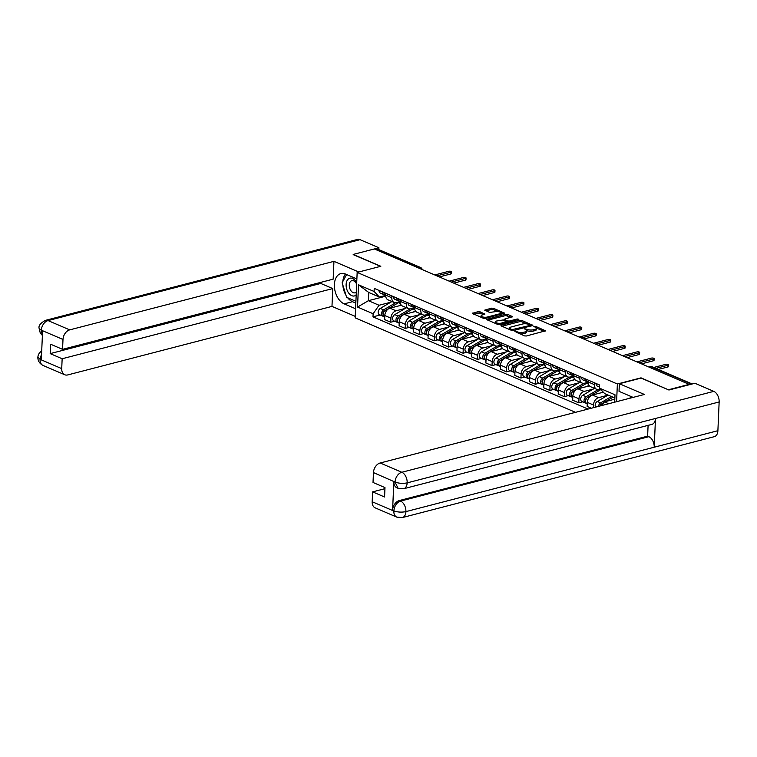 <?xml version="1.0" encoding="UTF-8"?>
<svg xmlns="http://www.w3.org/2000/svg" width="757" height="757" viewBox="0 0 757 757"><rect width="100%" height="100%" fill="white"/><g stroke="black" fill="none" stroke-linecap="round" stroke-linejoin="round"><path stroke-width="1.14" d="M514.807 331.263L524.383 335.881L526.342 335.994L545.56 330.809L535.549 326.324L533.846 326.475L535.341 327.242A4.428 1.505 2.5 0 1 536.429 328.301A4.428 1.505 2.5 0 1 534.915 329.352L533.354 329.759A4.428 1.505 2.5 0 1 527.109 329.38L524.497 328.756L525.651 329.759A4.428 1.505 2.5 0 1 526.749 330.809A4.428 1.505 2.5 0 1 525.235 331.869L523.674 332.276A4.428 1.505 2.5 0 1 517.428 331.888L514.807 331.263M479.985 311.789L478.036 311.666L472.302 313.36L483.382 318.3L485.332 318.413L504.55 313.218L493.469 308.288L491.52 308.165L484.698 310.143L489.628 312.442L494.737 311.752A3.7 1.259 2.5 0 1 498.721 311.704A3.7 1.259 2.5 0 1 500.869 312.953A3.7 1.259 2.5 0 1 499.601 313.833L487.262 317.041A3.7 1.259 2.5 0 1 483.269 317.079A3.7 1.259 2.5 0 1 481.13 315.83A3.7 1.259 2.5 0 1 482.389 314.95L484.925 314.089L479.985 311.789L479.929 313.114L473.636 314.117M668.658 389.893L641.028 377.847L617.371 383.988L357.162 272.416L380.828 266.284L353.197 254.437L374.318 248.958L689.769 384.613M668.668 389.694L689.778 384.215M501.077 325.169L500.945 325.832L511.685 330.43L513.643 330.554L532.862 325.359L521.781 320.429L519.832 320.306L501.077 325.169L501.049 325.87M497.538 324.365L486.448 319.426L505.676 314.24L507.625 314.354L512.565 316.653L504.011 319.293L507.408 320.93L509.357 321.044L517.277 318.99L518.876 319.312L499.488 324.488L497.538 324.365M357.162 272.416L355.184 317.864L575.5 412.328M380.534 266.36L353.188 254.636M376.22 249.772L377.544 249.432A2.82 1.968 -66.8 0 1 378.538 249.488L420.551 267.495A2.82 1.968 113.2 0 0 419.548 267.439L377.544 249.432M600.348 389.06L598.948 389.429A6.491 4.533 -66.8 0 1 596.658 389.297A6.491 4.533 -66.8 0 1 594.33 384.594L594.406 382.777M603.338 392.202L592.466 395.022A6.491 4.533 113.2 0 0 587.318 402.374L593.441 405.004A6.491 4.533 -66.8 0 1 598.588 397.643L607.767 395.258M593.441 405.004L593.318 407.711M588.293 380.156L588.208 381.973A6.491 4.533 113.2 0 0 590.536 386.676L596.658 389.297M587.318 402.374L587.139 406.424L591.349 408.222M588.208 382.257L584.48 383.222A6.491 4.533 -66.8 0 1 582.19 383.089A6.491 4.533 -66.8 0 1 579.862 378.396L579.947 376.579M582.672 401.835L578.802 402.838L578.973 398.797A6.491 4.533 -66.8 0 1 584.12 391.435L593.299 389.06M573.825 373.949L573.749 375.775A6.491 4.533 113.2 0 0 576.068 380.468L582.19 383.089M589.4 385.862L577.998 388.814A6.491 4.533 113.2 0 0 572.85 396.176L572.68 400.216L578.802 402.838M573.74 376.059L570.012 377.024A6.491 4.533 -66.8 0 1 567.722 376.891A6.491 4.533 -66.8 0 1 565.403 372.189L565.479 370.372M568.204 395.637L564.334 396.64L564.504 392.599A6.491 4.533 -66.8 0 1 569.652 385.237L578.831 382.853M559.357 367.751L559.281 369.567A6.491 4.533 113.2 0 0 561.599 374.27L567.722 376.891M574.932 379.654L563.539 382.616A6.491 4.533 113.2 0 0 558.392 389.969L558.212 394.019L564.334 396.64M559.272 369.851L555.553 370.816A6.491 4.533 -66.8 0 1 553.253 370.684A6.491 4.533 -66.8 0 1 550.935 365.991L551.011 364.174M553.746 389.429L549.866 390.432L550.046 386.392A6.491 4.533 -66.8 0 1 555.193 379.03L564.362 376.655M544.889 361.543L544.813 363.369A6.491 4.533 113.2 0 0 547.141 368.063L553.253 370.684M560.473 373.456L549.071 376.409A6.491 4.533 113.2 0 0 543.923 383.771L543.744 387.811L549.866 390.432M544.803 363.653L541.085 364.619A6.491 4.533 -66.8 0 1 538.795 364.486A6.491 4.533 -66.8 0 1 536.467 359.793L536.543 357.966M539.277 383.231L535.398 384.234L535.577 380.194A6.491 4.533 -66.8 0 1 540.725 372.832L549.904 370.447M530.43 355.345L530.345 357.162A6.491 4.533 113.2 0 0 532.673 361.865L538.795 364.486M546.005 367.249L534.603 370.211A6.491 4.533 113.2 0 0 529.455 377.573L529.275 381.613L535.398 384.234M530.345 357.446L526.617 358.411A6.491 4.533 -66.8 0 1 524.327 358.279A6.491 4.533 -66.8 0 1 521.999 353.585L522.084 351.768M524.809 377.024L520.93 378.027L521.109 373.986A6.491 4.533 -66.8 0 1 526.257 366.625L535.436 364.249M515.962 349.138L515.886 350.964A6.491 4.533 113.2 0 0 518.204 355.658L524.327 358.279M531.537 361.051L520.135 364.003A6.491 4.533 113.2 0 0 514.987 371.365L514.817 375.406L520.93 378.027M515.877 351.248L512.148 352.213A6.491 4.533 -66.8 0 1 509.858 352.081A6.491 4.533 -66.8 0 1 507.54 347.387L507.616 345.561M510.341 370.826L506.471 371.829L506.641 367.788A6.491 4.533 -66.8 0 1 511.789 360.427L520.967 358.042M501.494 342.94L501.418 344.757A6.491 4.533 113.2 0 0 503.736 349.46L509.858 352.081M517.069 354.844L505.676 357.806A6.491 4.533 113.2 0 0 500.528 365.167L500.349 369.208L506.471 371.829M501.408 345.041L497.69 346.006A6.491 4.533 -66.8 0 1 495.39 345.873A6.491 4.533 -66.8 0 1 493.072 341.18L493.148 339.363M495.882 364.619L492.003 365.622L492.182 361.581A6.491 4.533 -66.8 0 1 497.33 354.229L506.499 351.844M487.025 336.742L486.95 338.559A6.491 4.533 113.2 0 0 489.277 343.252L495.39 345.873M502.61 348.646L491.208 351.598A6.491 4.533 113.2 0 0 486.06 358.96L485.88 363L492.003 365.622M486.94 338.843L483.221 339.808A6.491 4.533 -66.8 0 1 480.932 339.675A6.491 4.533 -66.8 0 1 478.604 334.982L478.679 333.156M481.414 358.421L477.535 359.424L477.714 355.383A6.491 4.533 -66.8 0 1 482.862 348.021L492.041 345.646M472.567 330.535L472.482 332.351A6.491 4.533 113.2 0 0 474.809 337.054L480.932 339.675M488.142 342.438L476.74 345.4A6.491 4.533 113.2 0 0 471.592 352.762L471.412 356.802L477.535 359.424M472.472 332.635L468.753 333.6A6.491 4.533 -66.8 0 1 466.463 333.477A6.491 4.533 -66.8 0 1 464.136 328.775L464.221 326.958M466.946 352.213L463.066 353.226L463.246 349.176A6.491 4.533 -66.8 0 1 468.394 341.823L477.572 339.439M458.099 324.337L458.013 326.153A6.491 4.533 113.2 0 0 460.341 330.847L466.463 333.477M473.674 336.24L462.272 339.193A6.491 4.533 113.2 0 0 457.124 346.555L456.954 350.595L463.066 353.226M458.013 326.437L454.285 327.403A6.491 4.533 -66.8 0 1 451.995 327.27A6.491 4.533 -66.8 0 1 449.667 322.577L449.753 320.75M452.478 346.015L448.608 347.018L448.778 342.978A6.491 4.533 -66.8 0 1 453.926 335.616L463.104 333.241M443.63 318.129L443.555 319.946A6.491 4.533 113.2 0 0 445.873 324.649L451.995 327.27M459.206 330.033L447.813 332.995A6.491 4.533 113.2 0 0 442.665 340.357L442.485 344.397L448.608 347.018M443.545 320.23L439.817 321.195A6.491 4.533 -66.8 0 1 437.527 321.072A6.491 4.533 -66.8 0 1 435.209 316.369L435.284 314.552M438.01 339.808L434.14 340.82L434.319 336.77A6.491 4.533 -66.8 0 1 439.467 329.418L448.636 327.033M429.162 311.931L429.087 313.748A6.491 4.533 113.2 0 0 431.414 318.442L437.527 321.072M444.747 323.835L433.345 326.787A6.491 4.533 113.2 0 0 428.197 334.149L428.017 338.19L434.14 340.82M429.077 314.032L425.358 314.997A6.491 4.533 -66.8 0 1 423.068 314.865A6.491 4.533 -66.8 0 1 420.741 310.171L420.816 308.345M423.551 333.61L419.671 334.613L419.851 330.572A6.491 4.533 -66.8 0 1 424.999 323.211L434.177 320.836M414.704 305.724L414.618 307.541A6.491 4.533 113.2 0 0 416.946 312.244L423.068 314.865M430.279 317.628L418.876 320.59A6.491 4.533 113.2 0 0 413.729 327.951L413.549 331.992L419.671 334.613M414.609 307.825L410.89 308.799A6.491 4.533 -66.8 0 1 408.6 308.667A6.491 4.533 -66.8 0 1 406.272 303.964L406.358 302.147M409.083 327.403L405.203 328.415L405.383 324.375A6.491 4.533 -66.8 0 1 410.531 317.013L419.709 314.628M400.235 299.526L400.15 301.343A6.491 4.533 113.2 0 0 402.478 306.036L408.6 308.667M415.811 311.43L404.408 314.382A6.491 4.533 113.2 0 0 399.261 321.744L399.09 325.784L405.203 328.415M400.15 301.627L396.422 302.592A6.491 4.533 -66.8 0 1 394.132 302.459A6.491 4.533 -66.8 0 1 391.804 297.766L391.889 295.94M394.615 321.205L390.744 322.208L390.915 318.167A6.491 4.533 -66.8 0 1 396.062 310.805L405.241 308.43M385.767 293.319L385.692 295.135A6.491 4.533 113.2 0 0 388.01 299.838L394.132 302.459M401.342 305.222L389.95 308.184A6.491 4.533 113.2 0 0 384.802 315.546L384.622 319.586L390.744 322.208M614.864 398.002L604.748 393.668L599.43 388.104L599.563 384.991L374.232 288.37L374.09 291.483L379.408 297.047L368.744 292.476L368.385 300.69L379.049 305.26L390.773 302.223M614.816 399.176L604.389 401.882L608.685 403.727M599.43 388.104L615.006 394.785L614.684 402.166M379.049 305.26L373.125 313.748L372.983 316.861L588.057 409.073M373.125 313.748L357.541 307.068L358.515 284.802L374.09 291.483M617.371 383.988L616.595 401.674M385.72 296.195L368.385 300.69L357.541 307.068M385.682 295.419L379.408 297.047M601.862 405.497L604.389 401.882M380.146 314.997L372.983 316.861M368.744 292.476L358.515 284.802M519.406 333.742A4.428 1.505 2.5 0 0 523.617 333.6L523.674 332.276M526.749 330.809L526.692 332.134A4.428 1.505 2.5 0 1 525.178 333.194L523.617 333.6M536.429 328.301L536.372 329.626A4.428 1.505 2.5 0 1 534.858 330.677L533.297 331.083A4.428 1.505 2.5 0 1 527.052 330.705L526.692 330.544M544.169 331.377L536.372 328.036M526.702 323.882L521.724 321.753L519.766 321.63L501.938 326.258M531.471 325.926L530.288 325.425M512.148 329.626L529.966 325.444L528.746 324.412A4.428 1.505 2.5 0 0 522.491 324.024L511.249 326.948A4.428 1.505 2.5 0 0 509.735 327.999A4.428 1.505 2.5 0 0 510.824 329.058L512.148 329.626L512.101 330.563M509.735 327.999L509.679 329.323A4.428 1.505 2.5 0 0 509.735 329.598M487.792 320.183L505.619 315.565L505.676 314.24M511.174 317.23L505.619 315.565M506.282 321.791L507.682 322.359M496.601 321.006A3.7 1.259 2.5 0 0 495.333 321.886A3.7 1.259 2.5 0 0 497.481 323.135A3.7 1.259 2.5 0 0 501.465 323.097L506.291 321.64L502.894 319.993L496.601 321.006M495.333 321.886L495.277 323.211A3.7 1.259 2.5 0 0 495.315 323.409M483.534 314.657L479.929 313.114M481.13 315.83L481.074 317.155A3.7 1.259 2.5 0 0 481.092 317.315M500.784 314.41A3.7 1.259 2.5 0 0 500.812 314.278L500.869 312.953M498.059 311.6L493.413 309.613L491.463 309.49L486.032 310.9M503.159 313.795L500.85 312.802M601.465 404.124L600.878 404.475A1.694 1.183 113.2 0 0 599.904 405.998M611.401 396.517L600.594 402.904A3.53 2.46 113.2 0 0 598.513 406.358M608.06 395.088L597.254 401.475A3.53 2.46 113.2 0 0 595.655 407.105M600.594 405.336L600.055 405.478M612.971 397.198L605.562 401.579M603.925 402.544L602.165 403.585A3.53 2.46 113.2 0 0 600.358 405.884M655.846 368.385L668.024 365.224A1.618 0.549 2.5 0 0 668.582 364.836L668.507 366.558A1.618 0.549 -177.5 0 1 667.948 366.946L658.325 369.444M599.516 385.985A3.53 2.46 -66.8 0 1 599.44 384.935M599.478 387.035L597.368 386.136A3.53 2.46 -66.8 0 1 596.109 383.506M668.582 364.836A1.618 0.549 2.5 0 0 667.646 364.297A1.618 0.549 2.5 0 0 665.895 364.316L653.717 367.467M587.006 397.927L586.42 398.277A1.694 1.183 113.2 0 0 585.615 400.926M598.229 389.543L586.126 396.706A3.53 2.46 113.2 0 0 584.063 400.027A3.53 2.46 113.2 0 0 585.293 402.961A3.53 2.46 113.2 0 0 586.173 403.093M594.482 388.36L582.786 395.277A3.53 2.46 113.2 0 0 580.723 398.589A3.53 2.46 113.2 0 0 581.953 401.532L585.293 402.961M586.126 399.138L585.587 399.28M600.859 389.6L587.697 397.378A3.53 2.46 113.2 0 0 585.644 400.699A3.53 2.46 113.2 0 0 586.874 403.632L587.262 403.803M602.941 391.776L601.361 392.713M572.538 391.719L571.951 392.069A1.694 1.183 113.2 0 0 571.147 394.728M583.77 383.345L571.658 390.498A3.53 2.46 113.2 0 0 569.595 393.82A3.53 2.46 113.2 0 0 570.825 396.753A3.53 2.46 113.2 0 0 571.705 396.895M580.013 382.162L568.318 389.07A3.53 2.46 113.2 0 0 566.264 392.391A3.53 2.46 113.2 0 0 567.495 395.324L570.825 396.753M571.667 392.94L571.119 393.072M588.208 382.597A8.459 5.914 113.2 0 0 586.571 383.297L573.238 391.18A3.53 2.46 113.2 0 0 571.175 394.501A3.53 2.46 113.2 0 0 572.406 397.434L572.794 397.595M588.965 385.285L586.893 386.505M633.041 397.406A15.869 9.983 -104.5 0 0 632.199 396.99L619.027 391.341L619.358 383.723L644.396 394.463L380.165 462.991L401.816 472.273L713.804 391.36L694.935 383.269L668.933 390.016L641.113 378.084L619.358 383.723M630.25 396.157L630.165 398.154M372.179 501.74L393.829 511.022A8.459 5.914 -66.8 0 0 396.867 517.154L375.217 507.862A8.459 5.914 -66.8 0 1 372.179 501.74L372.614 491.87L384.935 488.672M713.804 391.36A8.677 5.46 75.5 0 1 719.15 401.958L655.477 418.47A8.677 5.46 75.5 0 1 651.957 424.355L403.642 488.748A8.677 5.46 75.5 0 0 407.171 482.871C402.979 483.695 399.005 483.449 395.239 482.133L373.456 472.595A8.459 5.914 -66.8 0 1 380.165 462.991M393.839 481.67L395.088 482.209L398.125 488.331L396.876 487.792A8.459 5.914 -66.8 0 1 393.839 481.67L392.599 510.152A8.459 5.914 -66.8 0 1 399.308 500.557L647.623 436.155L648.872 436.694A8.677 5.46 75.5 0 1 654.228 447.217L717.891 430.705L719.15 401.958M717.891 430.705A8.677 5.46 75.5 0 1 714.371 436.657L402.383 517.57A8.677 5.46 75.5 0 0 405.913 511.618C401.712 512.451 397.737 512.224 393.99 510.947L392.599 510.152M399.308 500.557L400.567 501.087A8.677 5.46 75.5 0 1 405.913 511.618L654.228 447.217L655.477 418.47L407.171 482.871A8.677 5.46 75.5 0 0 401.816 472.273A8.459 5.914 113.2 0 0 395.107 481.878M372.614 491.87L384.575 496.999L384.982 487.593L373.021 482.464L373.456 472.595M647.623 436.155L648.096 425.358M648.872 436.694L400.567 501.087C396.791 502.468 394.558 505.667 393.848 510.691M356.878 278.945L345.476 274.053A15.869 9.983 -104.5 0 0 340.839 273.599A15.869 9.983 -104.5 0 0 334.509 287.953A15.869 9.983 -104.5 0 0 344.17 303.869L355.582 308.752M358.78 272L333.941 261.345L333.156 279.163L62.566 349.346L62.992 339.477L41.342 330.194L42.581 331.055L41.332 359.547L40.064 359.338L61.724 368.621A8.459 5.914 113.2 0 0 64.752 374.753A8.459 5.914 113.2 0 0 67.742 374.923L331.973 306.396L332.749 288.578L320.788 283.449L320.836 282.361M355.251 316.379L331.973 306.396M333.941 261.345L69.71 329.872A8.459 5.914 113.2 0 0 62.992 339.477M42.383 335.465L40.272 333.014L39.109 328.32C38.399 325.69 40.537 323.04 45.524 320.343L357.503 239.43A8.677 5.46 75.5 0 1 360.039 239.676L378.907 247.766L378.831 249.611M62.566 349.346L50.605 344.217L50.189 353.623L62.15 358.752L61.724 368.621M62.15 358.752L332.749 288.578M378.907 247.766L374.318 248.958M50.189 353.623L320.788 283.449M345.429 274.034A15.869 9.983 -104.5 0 0 342.826 281.49M342.826 285.01A15.869 9.983 -104.5 0 0 345.977 295.296M347.662 297.756A15.869 9.983 -104.5 0 0 352.554 301.693L344.17 303.869M355.828 303.093L352.554 301.693M42.411 334.982L41.323 330.525M39.109 328.32L41.19 330.27M40.064 359.338A8.459 5.914 -66.8 0 0 43.102 365.47C39.506 363.568 37.755 360.767 37.85 357.086L39.941 359.083M356.708 282.872A9.169 5.772 -104.5 0 0 350.217 278.112A9.169 5.772 -104.5 0 0 346.119 284.481A9.169 5.772 -104.5 0 0 349.516 294.057A9.169 5.772 -104.5 0 0 356.187 294.937M356.651 284.14A6.274 3.946 -104.5 0 0 351.825 280.658A6.274 3.946 -104.5 0 0 349.28 284.963A6.274 3.946 -104.5 0 0 354.976 292.808A6.274 3.946 -104.5 0 0 356.31 291.975M355.904 301.295L346.602 297.302L342.136 282.768L346.592 274.536M588.208 382.209L587.811 382.039A3.53 2.46 -66.8 0 1 586.552 379.408M639.514 362.669L653.565 359.026A1.618 0.549 2.5 0 0 654.114 358.638L654.039 360.36A1.618 0.549 -177.5 0 1 653.49 360.748L641.993 363.729M587.139 381.528L586.789 381.5A3.53 2.46 -66.8 0 1 586.24 381.367A3.53 2.46 -66.8 0 1 584.981 378.737M586.24 381.367L582.899 379.929A3.53 2.46 -66.8 0 1 581.641 377.308M654.114 358.638A1.618 0.549 2.5 0 0 653.177 358.089A1.618 0.549 2.5 0 0 651.427 358.108L637.385 361.751M573.74 376.002L573.352 375.841A3.53 2.46 -66.8 0 1 572.084 373.21M625.055 356.462L639.097 352.819A1.618 0.549 2.5 0 0 639.646 352.431L639.57 354.153A1.618 0.549 -177.5 0 1 639.022 354.541L627.525 357.522M572.671 375.321L572.32 375.292A3.53 2.46 -66.8 0 1 571.772 375.16A3.53 2.46 -66.8 0 1 570.513 372.529M571.772 375.16L568.431 373.731A3.53 2.46 -66.8 0 1 567.173 371.1M639.646 352.431A1.618 0.549 2.5 0 0 638.709 351.891A1.618 0.549 2.5 0 0 636.959 351.91L622.916 355.553M558.07 385.521L557.483 385.871A1.694 1.183 113.2 0 0 556.688 388.521M569.302 377.137L557.19 384.301A3.53 2.46 113.2 0 0 555.136 387.622A3.53 2.46 113.2 0 0 556.367 390.555A3.53 2.46 113.2 0 0 557.237 390.688M565.545 375.955L553.859 382.872A3.53 2.46 113.2 0 0 551.796 386.184A3.53 2.46 113.2 0 0 553.026 389.126L556.367 390.555M557.199 386.732L556.65 386.874M573.74 376.39A8.459 5.914 113.2 0 0 572.103 377.09L558.77 384.972A3.53 2.46 113.2 0 0 556.707 388.294A3.53 2.46 113.2 0 0 557.937 391.227L558.325 391.397M574.497 379.077L572.424 380.307M543.602 379.314L543.015 379.664A1.694 1.183 113.2 0 0 542.22 382.323M554.834 370.939L542.731 378.093A3.53 2.46 113.2 0 0 540.668 381.414A3.53 2.46 113.2 0 0 541.898 384.348A3.53 2.46 113.2 0 0 542.769 384.49M551.077 369.757L539.391 376.664A3.53 2.46 113.2 0 0 537.328 379.986A3.53 2.46 113.2 0 0 538.558 382.919L541.898 384.348M542.731 380.534L542.192 380.667M559.281 370.192A8.459 5.914 113.2 0 0 557.635 370.892L544.302 378.774A3.53 2.46 113.2 0 0 542.239 382.096A3.53 2.46 113.2 0 0 543.469 385.029L543.857 385.19M560.038 372.879L557.966 374.1M529.143 373.116L528.556 373.466A1.694 1.183 113.2 0 0 527.752 376.115M540.366 364.732L528.263 371.895A3.53 2.46 113.2 0 0 526.2 375.217A3.53 2.46 113.2 0 0 527.43 378.15A3.53 2.46 113.2 0 0 528.31 378.282M536.618 363.549L524.923 370.466A3.53 2.46 113.2 0 0 522.86 373.778A3.53 2.46 113.2 0 0 524.09 376.721L527.43 378.15M528.263 374.327L527.724 374.469M544.813 363.985A8.459 5.914 113.2 0 0 543.166 364.694L529.834 372.567A3.53 2.46 113.2 0 0 527.78 375.888A3.53 2.46 113.2 0 0 529.011 378.822L529.398 378.992M545.57 366.672L543.498 367.902M559.272 369.804L558.884 369.634A3.53 2.46 -66.8 0 1 557.625 367.003M610.587 350.264L624.629 346.621A1.618 0.549 2.5 0 0 625.187 346.233L625.112 347.955A1.618 0.549 -177.5 0 1 624.553 348.343L613.056 351.324M558.202 369.123L557.862 369.094A3.53 2.46 -66.8 0 1 557.303 368.962A3.53 2.46 -66.8 0 1 556.045 366.331M557.303 368.962L553.963 367.524A3.53 2.46 -66.8 0 1 552.705 364.902M625.187 346.233A1.618 0.549 2.5 0 0 624.241 345.684A1.618 0.549 2.5 0 0 622.5 345.703L608.448 349.346M544.803 363.597L544.415 363.436A3.53 2.46 -66.8 0 1 543.157 360.805M596.119 344.057L610.161 340.413A1.618 0.549 2.5 0 0 610.719 340.025L610.644 341.748A1.618 0.549 -177.5 0 1 610.085 342.136L598.598 345.116M543.734 362.925L543.394 362.887A3.53 2.46 -66.8 0 1 542.835 362.754A3.53 2.46 -66.8 0 1 541.577 360.124M542.835 362.754L539.504 361.326A3.53 2.46 -66.8 0 1 538.246 358.695M610.719 340.025A1.618 0.549 2.5 0 0 609.782 339.486A1.618 0.549 2.5 0 0 608.032 339.505L593.99 343.148M530.345 357.399L529.947 357.228A3.53 2.46 -66.8 0 1 528.689 354.598M581.65 337.859L595.693 334.216A1.618 0.549 2.5 0 0 596.251 333.828L596.175 335.55A1.618 0.549 -177.5 0 1 595.627 335.938L584.13 338.918M529.275 356.717L528.925 356.689A3.53 2.46 -66.8 0 1 528.377 356.556A3.53 2.46 -66.8 0 1 527.118 353.926M528.377 356.556L525.036 355.118A3.53 2.46 -66.8 0 1 523.778 352.497M596.251 333.828A1.618 0.549 2.5 0 0 595.314 333.279A1.618 0.549 2.5 0 0 593.564 333.298L579.521 336.941M514.675 366.908L514.088 367.259A1.694 1.183 113.2 0 0 513.284 369.918M525.907 358.534L513.795 365.688A3.53 2.46 113.2 0 0 511.732 369.009A3.53 2.46 113.2 0 0 512.962 371.942A3.53 2.46 113.2 0 0 513.842 372.084M522.15 357.351L510.455 364.259A3.53 2.46 113.2 0 0 508.401 367.58A3.53 2.46 113.2 0 0 509.622 370.514L512.962 371.942M513.804 368.129L513.255 368.262M530.345 357.787A8.459 5.914 113.2 0 0 528.708 358.487L515.375 366.369A3.53 2.46 113.2 0 0 513.312 369.69A3.53 2.46 113.2 0 0 514.542 372.624L514.93 372.785M531.102 360.474L529.029 361.695M515.877 351.191L515.489 351.03A3.53 2.46 -66.8 0 1 514.221 348.4M567.182 331.651L581.234 328.008A1.618 0.549 2.5 0 0 581.783 327.62L581.707 329.352A1.618 0.549 -177.5 0 1 581.158 329.73L569.661 332.711M514.807 350.519L514.457 350.491A3.53 2.46 -66.8 0 1 513.908 350.349A3.53 2.46 -66.8 0 1 512.65 347.718M513.908 350.349L510.568 348.92A3.53 2.46 -66.8 0 1 509.31 346.29M581.783 327.62A1.618 0.549 2.5 0 0 580.846 327.081A1.618 0.549 2.5 0 0 579.096 327.1L565.053 330.743M500.207 360.711L499.62 361.061A1.694 1.183 113.2 0 0 498.825 363.71L498.787 363.653M511.439 352.336L499.327 359.49A3.53 2.46 113.2 0 0 497.273 362.811A3.53 2.46 113.2 0 0 498.503 365.745A3.53 2.46 113.2 0 0 499.374 365.877M507.682 351.144L495.996 358.061A3.53 2.46 113.2 0 0 493.933 361.373A3.53 2.46 113.2 0 0 495.163 364.316L498.503 365.745M499.336 361.922L498.787 362.064M515.877 351.579A8.459 5.914 113.2 0 0 514.24 352.289L500.907 360.162A3.53 2.46 113.2 0 0 498.844 363.483A3.53 2.46 113.2 0 0 500.074 366.416L500.462 366.587M516.634 354.267L514.561 355.497M501.408 344.993L501.02 344.823A3.53 2.46 -66.8 0 1 499.762 342.192M552.724 325.453L566.766 321.81A1.618 0.549 2.5 0 0 567.324 321.422L567.248 323.144A1.618 0.549 -177.5 0 1 566.69 323.532L555.193 326.513M500.339 344.312L499.989 344.284A3.53 2.46 -66.8 0 1 499.44 344.151A3.53 2.46 -66.8 0 1 498.182 341.521M499.44 344.151L496.1 342.713A3.53 2.46 -66.8 0 1 494.841 340.092M567.324 321.422A1.618 0.549 2.5 0 0 566.378 320.873A1.618 0.549 2.5 0 0 564.637 320.892L550.585 324.535M485.739 354.503L485.152 354.853A1.694 1.183 113.2 0 0 484.357 357.512M496.971 346.129L484.868 353.282A3.53 2.46 113.2 0 0 482.805 356.604A3.53 2.46 113.2 0 0 484.035 359.547A3.53 2.46 113.2 0 0 484.906 359.679M493.214 344.946L481.528 351.854A3.53 2.46 113.2 0 0 479.465 355.175A3.53 2.46 113.2 0 0 480.695 358.108L484.035 359.547M484.868 355.724L484.329 355.856M501.418 345.381A8.459 5.914 113.2 0 0 499.771 346.081L486.439 353.964A3.53 2.46 113.2 0 0 484.376 357.285A3.53 2.46 113.2 0 0 485.606 360.218L485.994 360.389M502.175 348.069L500.103 349.289M486.94 338.786L486.552 338.625A3.53 2.46 -66.8 0 1 485.294 335.994M538.255 319.246L552.298 315.603A1.618 0.549 2.5 0 0 552.856 315.224L552.78 316.946A1.618 0.549 -177.5 0 1 552.222 317.325L540.735 320.306M485.871 338.114L485.53 338.086A3.53 2.46 -66.8 0 1 484.972 337.944A3.53 2.46 -66.8 0 1 483.714 335.313M484.972 337.944L481.641 336.515A3.53 2.46 -66.8 0 1 480.383 333.884M552.856 315.224A1.618 0.549 2.5 0 0 551.91 314.675A1.618 0.549 2.5 0 0 550.169 314.694L536.126 318.337M471.28 348.305L470.693 348.655A1.694 1.183 113.2 0 0 469.889 351.305M482.502 339.931L470.4 347.085A3.53 2.46 113.2 0 0 468.337 350.406A3.53 2.46 113.2 0 0 469.567 353.339A3.53 2.46 113.2 0 0 470.438 353.472M478.755 338.739L467.06 345.656A3.53 2.46 113.2 0 0 464.997 348.968A3.53 2.46 113.2 0 0 466.227 351.91L469.567 353.339M470.4 349.516L469.86 349.658M486.95 339.174A8.459 5.914 113.2 0 0 485.303 339.884L471.971 347.756A3.53 2.46 113.2 0 0 469.917 351.078A3.53 2.46 113.2 0 0 471.147 354.011L471.535 354.181M487.707 341.861L485.634 343.091M472.482 332.588L472.084 332.418A3.53 2.46 -66.8 0 1 470.826 329.787M523.787 313.048L537.83 309.405A1.618 0.549 2.5 0 0 538.388 309.017L538.312 310.739A1.618 0.549 -177.5 0 1 537.763 311.127L526.266 314.108M471.412 331.907L471.062 331.878A3.53 2.46 -66.8 0 1 470.513 331.746A3.53 2.46 -66.8 0 1 469.255 329.115M470.513 331.746L467.173 330.307A3.53 2.46 -66.8 0 1 465.915 327.686M538.388 309.017A1.618 0.549 2.5 0 0 537.451 308.468A1.618 0.549 2.5 0 0 535.701 308.487L521.658 312.13M456.812 342.107L456.225 342.448A1.694 1.183 113.2 0 0 455.421 345.107M468.044 333.723L455.932 340.887A3.53 2.46 113.2 0 0 453.869 344.198A3.53 2.46 113.2 0 0 455.099 347.141A3.53 2.46 113.2 0 0 455.979 347.274M464.287 332.541L452.591 339.448A3.53 2.46 113.2 0 0 450.538 342.77A3.53 2.46 113.2 0 0 451.759 345.703L455.099 347.141M455.932 343.318L455.392 343.46M472.482 332.976A8.459 5.914 113.2 0 0 470.845 333.676L457.512 341.558A3.53 2.46 113.2 0 0 455.449 344.88A3.53 2.46 113.2 0 0 456.679 347.813L457.067 347.983M473.239 335.663L471.166 336.893M458.013 326.381L457.616 326.22A3.53 2.46 -66.8 0 1 456.357 323.589M509.319 306.84L523.371 303.197A1.618 0.549 2.5 0 0 523.92 302.819L523.844 304.541A1.618 0.549 -177.5 0 1 523.295 304.92L511.798 307.9M456.944 325.709L456.594 325.68A3.53 2.46 -66.8 0 1 456.045 325.538A3.53 2.46 -66.8 0 1 454.787 322.908M456.045 325.538L452.705 324.11A3.53 2.46 -66.8 0 1 451.446 321.479M523.92 302.819A1.618 0.549 2.5 0 0 522.983 302.27A1.618 0.549 2.5 0 0 521.232 302.289L507.19 305.932M442.343 335.9L441.757 336.25A1.694 1.183 113.2 0 0 440.962 338.899M453.575 327.526L441.463 334.679A3.53 2.46 113.2 0 0 439.41 338A3.53 2.46 113.2 0 0 440.631 340.934A3.53 2.46 113.2 0 0 441.511 341.066M449.819 326.333L438.133 333.25A3.53 2.46 113.2 0 0 436.07 336.562A3.53 2.46 113.2 0 0 437.3 339.505L440.631 340.934M441.473 337.111L440.924 337.253M458.013 326.769A8.459 5.914 113.2 0 0 456.376 327.478L443.044 335.351A3.53 2.46 113.2 0 0 440.981 338.672A3.53 2.46 113.2 0 0 442.211 341.615L442.599 341.776M458.77 329.465L456.698 330.686M443.545 320.183L443.157 320.012A3.53 2.46 -66.8 0 1 441.899 317.382M494.86 300.643L508.903 296.999A1.618 0.549 2.5 0 0 509.452 296.612L509.385 298.334A1.618 0.549 -177.5 0 1 508.827 298.722L497.33 301.702M442.476 319.501L442.126 319.473A3.53 2.46 -66.8 0 1 441.577 319.34A3.53 2.46 -66.8 0 1 440.319 316.71M441.577 319.34L438.237 317.902A3.53 2.46 -66.8 0 1 436.978 315.281M509.452 296.612A1.618 0.549 2.5 0 0 508.515 296.063A1.618 0.549 2.5 0 0 506.774 296.082L492.722 299.725M427.875 329.702L427.289 330.043A1.694 1.183 113.2 0 0 426.494 332.702M439.107 321.318L427.005 328.481A3.53 2.46 113.2 0 0 424.942 331.793A3.53 2.46 113.2 0 0 426.172 334.736A3.53 2.46 113.2 0 0 427.043 334.868M435.351 320.135L423.665 327.043A3.53 2.46 113.2 0 0 421.602 330.364A3.53 2.46 113.2 0 0 422.832 333.298L426.172 334.736M427.005 330.913L426.465 331.055M443.555 320.571A8.459 5.914 113.2 0 0 441.908 321.271L428.576 329.153A3.53 2.46 113.2 0 0 426.513 332.474A3.53 2.46 113.2 0 0 427.743 335.408L428.131 335.578M444.312 323.258L442.23 324.488M429.077 313.975L428.689 313.814A3.53 2.46 -66.8 0 1 427.431 311.184M480.392 294.435L494.435 290.792A1.618 0.549 2.5 0 0 494.993 290.414L494.917 292.136A1.618 0.549 -177.5 0 1 494.359 292.514L482.862 295.504M428.008 313.303L427.667 313.275A3.53 2.46 -66.8 0 1 427.109 313.133A3.53 2.46 -66.8 0 1 425.85 310.512M427.109 313.133L423.778 311.704A3.53 2.46 -66.8 0 1 422.51 309.074M494.993 290.414A1.618 0.549 2.5 0 0 494.047 289.865A1.618 0.549 2.5 0 0 492.305 289.884L478.263 293.527M413.407 323.494L412.82 323.845A1.694 1.183 113.2 0 0 412.026 326.494M424.639 315.12L412.537 322.274A3.53 2.46 113.2 0 0 410.474 325.595A3.53 2.46 113.2 0 0 411.704 328.529A3.53 2.46 113.2 0 0 412.574 328.661M420.892 313.928L409.196 320.845A3.53 2.46 113.2 0 0 407.134 324.166A3.53 2.46 113.2 0 0 408.364 327.1L411.704 328.529M412.537 324.706L411.997 324.848M429.087 314.363A8.459 5.914 113.2 0 0 427.44 315.073L414.107 322.946A3.53 2.46 113.2 0 0 412.054 326.267A3.53 2.46 113.2 0 0 413.284 329.21L413.663 329.371M429.844 317.06L427.771 318.281M414.618 307.777L414.221 307.607A3.53 2.46 -66.8 0 1 412.962 304.976M465.924 288.237L479.966 284.594A1.618 0.549 2.5 0 0 480.525 284.206L480.449 285.928A1.618 0.549 -177.5 0 1 479.891 286.316L468.403 289.297M413.549 307.096L413.199 307.068A3.53 2.46 -66.8 0 1 412.65 306.935A3.53 2.46 -66.8 0 1 411.392 304.305M412.65 306.935L409.31 305.506A3.53 2.46 -66.8 0 1 408.051 302.876M480.525 284.206A1.618 0.549 2.5 0 0 479.588 283.657A1.618 0.549 2.5 0 0 477.837 283.676L463.795 287.319M398.948 317.297L398.362 317.637A1.694 1.183 113.2 0 0 397.557 320.296M410.18 308.913L398.068 316.076A3.53 2.46 113.2 0 0 396.006 319.388A3.53 2.46 113.2 0 0 397.236 322.331A3.53 2.46 113.2 0 0 398.116 322.463M406.424 307.73L394.728 314.638A3.53 2.46 113.2 0 0 392.665 317.959A3.53 2.46 113.2 0 0 393.895 320.892L397.236 322.331M398.068 318.508L397.529 318.65M414.618 308.165A8.459 5.914 113.2 0 0 412.972 308.865L399.649 316.748A3.53 2.46 113.2 0 0 397.586 320.069A3.53 2.46 113.2 0 0 398.816 323.002L399.204 323.173M415.375 310.853L413.303 312.083M400.15 301.57L399.753 301.409A3.53 2.46 -66.8 0 1 398.494 298.778M451.456 282.03L465.508 278.387A1.618 0.549 2.5 0 0 466.057 278.008L465.981 279.73A1.618 0.549 -177.5 0 1 465.432 280.118L453.935 283.099M399.081 300.898L398.731 300.87A3.53 2.46 -66.8 0 1 398.182 300.728A3.53 2.46 -66.8 0 1 396.923 298.107M398.182 300.728L394.842 299.299A3.53 2.46 -66.8 0 1 393.583 296.668M466.057 278.008A1.618 0.549 2.5 0 0 465.12 277.459A1.618 0.549 2.5 0 0 463.369 277.478L449.327 281.121M384.48 311.089L383.894 311.439A1.694 1.183 113.2 0 0 383.099 314.089M395.712 302.715L383.6 309.868A3.53 2.46 113.2 0 0 381.547 313.19A3.53 2.46 113.2 0 0 382.768 316.123A3.53 2.46 113.2 0 0 383.648 316.256M391.956 301.523L380.26 308.44A3.53 2.46 113.2 0 0 378.207 311.761A3.53 2.46 113.2 0 0 379.437 314.694L382.768 316.123M383.61 312.3L383.061 312.442M400.15 301.958A8.459 5.914 113.2 0 0 398.513 302.668L385.181 310.55A3.53 2.46 113.2 0 0 383.118 313.862A3.53 2.46 113.2 0 0 384.348 316.805L384.736 316.965M400.907 304.655L398.835 305.875M385.682 295.372L385.294 295.202A3.53 2.46 -66.8 0 1 384.036 292.571M436.997 275.832L451.04 272.189A1.618 0.549 2.5 0 0 451.588 271.801L451.522 273.523A1.618 0.549 -177.5 0 1 450.964 273.911L439.467 276.892M384.613 294.691L384.263 294.662A3.53 2.46 -66.8 0 1 383.714 294.53A3.53 2.46 -66.8 0 1 382.455 291.899M383.714 294.53L380.374 293.101A3.53 2.46 -66.8 0 1 379.115 290.47M451.588 271.801A1.618 0.549 2.5 0 0 450.652 271.252A1.618 0.549 2.5 0 0 448.91 271.271L434.859 274.914M399.261 321.744L405.383 324.375M413.729 327.951L419.851 330.572M428.197 334.149L434.319 336.77M442.665 340.357L448.778 342.978M457.124 346.555L463.246 349.176M471.592 352.762L477.714 355.383M486.06 358.96L492.182 361.581M500.528 365.167L506.641 367.788M514.987 371.365L521.109 373.986M529.455 377.573L535.577 380.194M543.923 383.771L550.046 386.392M558.392 389.969L564.504 392.599M572.85 396.176L578.973 398.797M384.802 315.546L390.915 318.167M389.95 308.184L396.062 310.805M404.408 314.382L410.531 317.013M400.15 301.343L406.272 303.964M418.876 320.59L424.999 323.211M414.618 307.541L420.741 310.171M433.345 326.787L439.467 329.418M429.087 313.748L435.209 316.369M447.813 332.995L453.926 335.616M443.555 319.946L449.667 322.577M462.272 339.193L468.394 341.823M458.013 326.153L464.136 328.775M476.74 345.4L482.862 348.021M472.482 332.351L478.604 334.982M491.208 351.598L497.33 354.229M486.95 338.559L493.072 341.18M505.676 357.806L511.789 360.427M501.418 344.757L507.54 347.387M520.135 364.003L526.257 366.625M515.886 350.964L521.999 353.585M534.603 370.211L540.725 372.832M530.345 357.162L536.467 359.793M549.071 376.409L555.193 379.03M544.813 363.369L550.935 365.991M563.539 382.616L569.652 385.237M559.281 369.567L565.403 372.189M577.998 388.814L584.12 391.435M573.749 375.775L579.862 378.396M592.466 395.022L598.588 397.643M588.208 381.973L594.33 384.594M385.692 295.135L391.804 297.766M691.671 384.111L651.011 366.681A2.82 1.779 -104.5 0 0 650.187 366.596L649.251 366.842M649.676 367.022L651.011 366.681A2.82 1.968 113.2 0 1 652.004 366.738A2.82 2.82 0 0 0 650.187 366.596M418.224 267.779L419.548 267.439A2.82 1.779 -104.5 0 1 420.901 268.934M517.381 332.872L517.428 331.888M525.178 333.194L525.235 331.869M525.812 329.825L525.86 328.841M527.052 330.705L527.109 329.38M533.297 331.083L533.354 329.759M534.858 330.677L534.915 329.352M535.502 327.317L535.549 326.324M545.191 331.102L545.22 330.478M516.132 332.332L516.17 331.348M519.766 321.63L519.832 320.306M521.724 321.753L521.781 320.429M532.493 325.661L532.521 325.027M513.473 330.591L513.511 329.711M529.928 326.324L529.966 325.444M510.786 330.043L510.824 329.058M486.893 319.804L486.921 319.094M507.568 315.678L507.625 314.354M512.196 316.956L512.224 316.331M504.313 320.608L504.361 319.615M507.351 322.255L507.408 320.93M509.319 321.933L509.357 321.044M517.239 319.88L517.277 318.99M501.427 323.977L501.465 323.097M505.78 322.851L505.818 321.962M484.556 314.382L484.584 313.758M487.224 317.921L487.262 317.041M499.563 314.723L499.601 313.833M485.133 310.521L485.171 309.812M491.463 309.49L491.52 308.165M493.413 309.613L493.469 308.288M504.181 313.521L504.209 312.896M472.737 313.729L472.775 313.029M477.97 312.991L478.036 311.666M600.594 402.904L597.254 401.475M602.96 403.926L602.165 403.585M668.024 365.224L667.948 366.946M586.126 396.706L582.786 395.277M588.823 397.86L587.697 397.378M571.658 390.498L568.318 389.07M588.444 384.102L586.571 383.297M574.355 391.662L573.238 391.18M360.039 239.676L48.06 320.59L69.71 329.872M45.524 320.343A8.677 5.46 75.5 0 1 48.06 320.59A8.459 5.914 113.2 0 0 41.342 330.194M41.578 353.879L40.083 359.007M653.565 359.026L653.49 360.748M639.097 352.819L639.022 354.541M557.19 384.301L553.859 382.872M573.986 377.904L572.103 377.09M559.896 385.455L558.77 384.972M542.731 378.093L539.391 376.664M559.518 371.696L557.635 370.892M545.428 379.257L544.302 378.774M528.263 371.895L524.923 370.466M545.049 365.499L543.166 364.694M530.96 373.05L529.834 372.567M624.629 346.621L624.553 348.343M610.161 340.413L610.085 342.136M595.693 334.216L595.627 335.938M513.795 365.688L510.455 364.259M530.581 359.291L528.708 358.487M516.492 366.852L515.375 366.369M581.234 328.008L581.158 329.73M499.327 359.49L495.996 358.061M516.123 353.093L514.24 352.289M502.033 360.644L500.907 360.162M566.766 321.81L566.69 323.532M484.868 353.282L481.528 351.854M501.654 346.886L499.771 346.081M487.565 354.446L486.439 353.964M552.298 315.603L552.222 317.325M470.4 347.085L467.06 345.656M487.186 340.688L485.303 339.884M473.097 348.239L471.971 347.756M537.83 309.405L537.763 311.127M455.932 340.887L452.591 339.448M472.718 334.48L470.845 333.676M458.628 342.041L457.512 341.558M523.371 303.197L523.295 304.92M441.463 334.679L438.133 333.25M458.259 328.283L456.376 327.478M444.17 335.834L443.044 335.351M508.903 296.999L508.827 298.722M427.005 328.481L423.665 327.043M443.791 322.075L441.908 321.271M429.702 329.636L428.576 329.153M494.435 290.792L494.359 292.514M412.537 322.274L409.196 320.845M429.323 315.877L427.44 315.073M415.233 323.428L414.107 322.946M479.966 284.594L479.891 286.316M398.068 316.076L394.728 314.638M414.855 309.67L412.972 308.865M400.765 317.23L399.649 316.748M465.508 278.387L465.432 280.118M383.6 309.868L380.26 308.44M400.396 303.472L398.513 302.668M386.307 311.023L385.181 310.55M451.04 272.189L450.964 273.911M422.188 269.483A2.82 2.82 0 0 0 420.551 267.495M652.004 366.738L692.21 383.979M530.26 326.248L530.297 325.207M503.963 320.457L504.011 319.293M506.244 322.728L506.291 321.64M396.867 517.154L402.383 517.57M398.125 488.331L403.642 488.748M43.102 365.47L64.752 374.753M37.85 357.077L38.38 354.484L41.739 350.273"/></g></svg>
